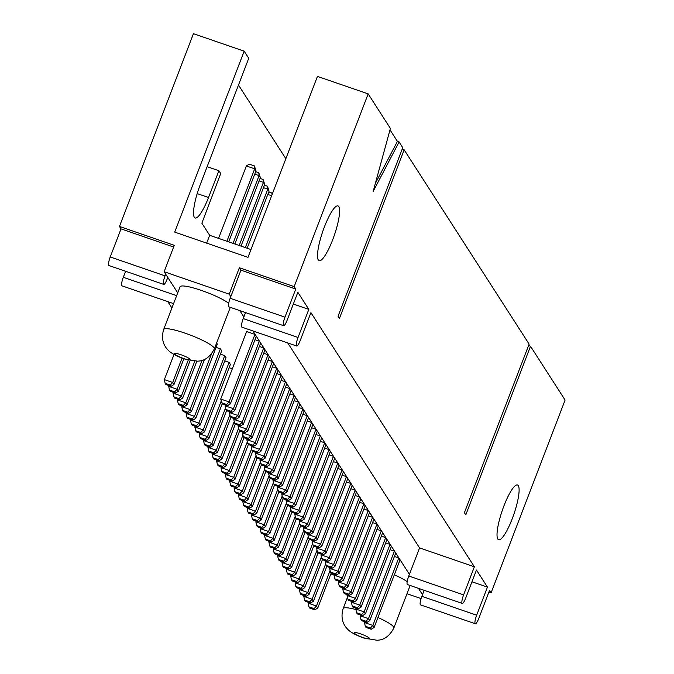 <?xml version="1.0" encoding="UTF-8"?>
<svg xmlns="http://www.w3.org/2000/svg" width="674" height="674" viewBox="0 0 674 674"><rect width="100%" height="100%" fill="white"/><g stroke="black" fill="none" stroke-linecap="round" stroke-linejoin="round"><path stroke-width="1.01" d="M268.766 191.947L271.841 193.008L272.372 193.826M255.699 171.626L258.774 172.687L260.358 177.616L259.069 175.611L254.738 174.119M254.418 165.914L255.994 170.834L254.705 168.829L246.364 165.956L249.262 164.136L254.418 165.914L254.705 168.829L226.911 241.25M260.054 178.399L263.13 179.461L264.714 184.39L263.424 182.384L259.094 180.893M264.41 185.173L267.485 186.235L269.069 191.163L267.78 189.158L263.45 187.667M271.841 193.008L272.018 194.744M271.63 195.755L267.805 194.441M258.774 172.687L259.069 175.611L233.052 243.365M263.13 179.461L263.424 182.384L239.203 245.479M267.485 186.235L267.78 189.158L245.344 247.594M234.872 243.988L260.358 177.616M218.57 238.377L246.364 165.956M228.73 241.873L255.994 170.834M241.022 246.111L264.714 184.39M247.164 248.226L269.069 191.163M177.725 292.87L164.127 271.732L229.236 294.159L239.371 267.747L294.184 286.618L368.173 93.88L390.389 128.422L373.177 191.391L399.109 141.97L397.416 141.388L390.002 129.855M375.351 183.446L397.416 141.388M399.109 141.97L402.766 147.657L338.053 316.241L339.443 318.414L404.156 149.83A4.878 0.784 -159 0 1 402.218 149.08M404.156 149.83L529.115 344.102L464.403 512.687L465.793 514.852L530.505 346.267A4.878 0.784 -159 0 1 528.568 345.526M368.173 93.88L317.446 76.406L247.99 257.35L174.709 232.117L244.173 51.173L193.446 33.7L119.458 226.447L174.271 245.328L164.127 271.732M244.173 51.173L248.748 58.284L200.431 184.162A28.965 6.091 -71 0 0 195.131 217.98A28.965 6.091 -71 0 0 208.527 197.49L218.915 170.733L207.137 166.672M285.852 158.702L238.478 85.042M209.639 235.277L201.871 223.187L220.718 173.53L218.915 170.733M250.981 249.54L209.665 235.31L206.64 243.179M418.444 588.343L422.497 594.645L421.848 596.33L476.661 615.21A7.321 1.542 -71 0 0 475.33 623.753A7.321 1.542 -71 0 0 478.759 618.462L489.543 590.365L491.11 592.8L565.098 400.053L530.505 346.267M294.184 286.618L295.751 289.062L284.967 317.159A7.321 1.542 -71 0 0 283.628 325.702L228.815 306.822A7.321 1.542 109 0 1 230.154 298.279L240.938 270.181L295.751 289.062M476.661 615.21L487.454 587.113L476.467 570.036L465.683 598.133A7.321 1.542 -71 0 1 462.254 603.432A7.321 1.542 -71 0 1 463.594 594.889L474.378 566.792L310.916 312.635L300.132 340.732A7.321 1.542 -71 0 1 296.703 346.023A7.321 1.542 -71 0 1 298.034 337.48L308.827 309.383L297.841 292.314L287.057 320.411A7.321 1.542 -71 0 1 283.628 325.702M318.322 259.987A28.965 6.091 -71 0 1 323.604 229.076A28.965 6.091 -71 0 1 338.003 205.915A28.965 6.091 -71 0 1 332.703 239.733A28.965 6.091 -71 0 1 319.139 260.686A28.965 6.091 -71 0 1 318.322 259.987M497.816 539.074A28.965 6.091 -71 0 1 503.099 508.154A28.965 6.091 -71 0 1 517.497 484.994A28.965 6.091 -71 0 1 512.206 518.82A28.965 6.091 -71 0 1 498.634 539.764A28.965 6.091 -71 0 1 497.816 539.074M287.731 342.931L419.565 547.911L474.378 566.792M171.912 308.001L167.818 301.632M125.617 271.285L123.308 277.3A7.321 1.542 109 0 0 121.969 285.843L173.589 303.629M119.458 226.447L121.025 228.882L110.241 256.979A7.321 1.542 109 0 0 108.902 265.522L163.715 284.403A7.321 1.542 -71 0 1 165.054 275.86L165.703 274.175M252.885 330.934L409.43 574.324L419.565 547.911M310.225 534.423L309.433 533.185L304.277 531.407L305.078 532.645L310.225 534.423L313.124 532.603L339.03 465.111L337.741 463.105L333.419 461.623M227.45 405.723L230.348 403.903L256.255 336.41L254.966 334.405L246.625 331.532L220.718 399.025L222.302 403.945L227.45 405.723L226.658 404.484L221.502 402.707M305.87 527.649L305.078 526.411L299.922 524.633L300.722 525.872L305.87 527.649L308.768 525.83L334.675 458.337L333.386 456.332L329.064 454.849M244.881 432.818L244.081 431.579L238.925 429.801L239.725 431.04L244.881 432.818L247.779 430.998L273.686 363.505L272.397 361.5L268.067 360.009M345.08 588.613L344.288 587.374L339.132 585.605L339.932 586.843L345.08 588.613L347.978 586.793L373.885 519.3L372.596 517.303L368.274 515.812M253.593 446.365L252.792 445.126L247.644 443.349L248.436 444.587L253.593 446.365L256.491 444.545L282.398 377.052L281.109 375.047L276.778 373.556M188.518 413.406L187.717 412.168L182.561 410.39L183.362 411.629L188.518 413.406L191.416 411.587L217.323 344.094L216.607 342.99M301.514 520.876L300.722 519.637L295.566 517.859L296.366 519.098L301.514 520.876L304.412 519.056L330.319 451.563L329.03 449.558L324.708 448.075M314.589 541.197L313.789 539.958L308.633 538.181L309.433 539.419L314.589 541.197L317.488 539.377L343.395 471.884L342.106 469.879L337.775 468.396M275.38 480.233L274.579 478.995L269.423 477.217L270.223 478.456L275.38 480.233L278.269 478.414L304.176 410.921L302.887 408.916L298.565 407.425M332.012 568.292L331.22 567.053L326.064 565.284L326.865 566.522L332.012 568.292L334.911 566.472L360.817 498.979L359.528 496.974L355.206 495.491M292.802 507.328L292.002 506.09L286.854 504.312L287.646 505.551L292.802 507.328L295.701 505.508L321.608 438.016L320.319 436.011L315.988 434.519M323.301 554.744L322.501 553.506L317.353 551.736L318.145 552.975L323.301 554.744L326.199 552.924L352.106 485.432L350.817 483.426L346.487 481.944M262.304 459.912L261.512 458.674L256.356 456.896L257.156 458.135L262.304 459.912L265.202 458.093L291.109 390.6L289.82 388.595L285.498 387.103M231.805 412.496L231.013 411.258L225.857 409.48L226.658 410.719L231.805 412.496L234.704 410.677L260.611 343.184L259.322 341.179L254.999 339.688M358.155 608.934L357.355 607.695L352.207 605.926L352.999 607.164L358.155 608.934L361.053 607.114L386.96 539.63L385.671 537.625L381.341 536.133M232.319 368.796L229.126 367.692M197.229 426.954L196.429 425.715L191.281 423.938L192.073 425.176L197.229 426.954L200.127 425.134L226.034 357.641L224.745 355.636L220.415 354.145M266.66 466.686L265.868 465.448L260.712 463.67L261.512 464.908L266.66 466.686L269.558 464.866L295.465 397.374L294.176 395.368L289.854 393.877M288.447 500.555L287.646 499.316L282.499 497.538L283.291 498.777L288.447 500.555L291.345 498.735L317.252 431.242L315.963 429.237L311.632 427.746M236.161 419.27L235.369 418.032L230.213 416.254L231.013 417.492L236.161 419.27L239.059 417.45L264.966 349.958L263.677 347.952L259.355 346.461M257.948 453.139L257.148 451.9L252 450.122L252.792 451.361L257.948 453.139L260.846 451.319L286.753 383.826L285.464 381.821L281.134 380.33M340.724 581.839L339.932 580.6L334.776 578.831L335.576 580.07L340.724 581.839L343.622 580.019L369.529 512.526L368.24 510.521L363.918 509.039M371.222 629.255L370.43 628.016L365.274 626.247L366.075 627.486L371.222 629.255L374.121 627.435L400.027 559.951L398.738 557.946L394.416 556.454M240.525 426.044L239.725 424.805L234.569 423.028L235.369 424.266L240.525 426.044L243.415 424.224L269.322 356.731L268.033 354.726L263.711 353.235M284.091 493.781L283.291 492.542L278.143 490.765L278.935 492.003L284.091 493.781L286.989 491.961L312.896 424.468L311.607 422.463L307.277 420.972M201.585 433.727L200.785 432.489L195.637 430.711L196.429 431.95L201.585 433.727L204.483 431.908L230.39 364.415L229.101 362.41L224.771 360.919M297.158 514.102L296.366 512.863L291.21 511.086L292.011 512.324L297.158 514.102L300.056 512.282L325.963 444.789L324.674 442.784L320.352 441.293M362.511 615.707L361.711 614.469L356.563 612.7L357.355 613.938L362.511 615.707L365.409 613.888L391.316 546.403L390.027 544.398L385.697 542.907M353.799 602.16L352.999 600.922L347.851 599.152L348.643 600.391L353.799 602.16L356.698 600.34L382.605 532.856L381.316 530.851L376.985 529.36M336.368 575.065L335.576 573.827L330.42 572.058L331.22 573.296L336.368 575.065L339.266 573.245L365.173 505.753L363.884 503.748L359.562 502.265M327.657 561.518L326.856 560.279L321.709 558.51L322.501 559.749L327.657 561.518L330.555 559.698L356.462 492.205L355.173 490.2L350.842 488.717M349.444 595.386L348.643 594.148L343.487 592.379L344.288 593.617L349.444 595.386L352.342 593.567L378.249 526.082L376.951 524.077L372.629 522.586M192.874 420.18L192.073 418.942L186.925 417.164L187.717 418.402L192.874 420.18L195.772 418.36L221.679 350.868L220.39 348.862L216.059 347.371M279.735 487.007L278.935 485.769L273.779 483.991L274.579 485.229L279.735 487.007L282.633 485.187L308.54 417.695L307.251 415.69L302.921 414.198M318.945 547.97L318.145 546.732L312.997 544.954L313.789 546.201L318.945 547.97L321.843 546.151L347.75 478.658L346.461 476.653L342.131 475.17M366.867 622.481L366.075 621.243L360.919 619.473L361.711 620.712L366.867 622.481L369.765 620.661L395.672 553.177L394.383 551.172L390.061 549.681M271.015 473.46L270.223 472.221L265.067 470.444L265.868 471.682L271.015 473.46L273.914 471.64L299.82 404.147L298.531 402.142L294.209 400.651M249.237 439.591L248.436 438.353L243.289 436.575L244.081 437.814L249.237 439.591L252.135 437.771L278.042 370.279L276.753 368.274L272.422 366.782M239.818 310.613L243.87 316.915L245.538 312.584M229.236 294.159L230.803 296.594M421.073 598.579L406.986 593.735M228.671 303.317A27.137 4.339 -159 0 0 200.987 290.283A27.137 4.339 -159 0 0 180.059 286.77L163.672 329.476A27.137 4.339 21 0 1 187.835 334.136A27.137 4.339 21 0 1 214.079 347.835A27.137 4.339 21 0 1 214.332 348.921C207.373 362.224 198.577 360.742 197.802 361.213L184.019 358.905C175.661 355.788 170.219 352.704 167.7 349.646C167.219 348.997 159.772 342.502 163.672 329.476M407.189 581.662A27.137 4.339 -159 0 0 394.332 574.787M121.025 228.882L173.622 247.004M167.792 277.427L167.144 279.112A7.321 1.542 -71 0 1 163.715 284.403M239.371 267.747L240.938 270.181M296.703 346.023L241.89 327.143A7.321 1.542 109 0 1 243.221 318.6L243.87 316.915M293.342 304.05L308.827 309.383M471.969 581.78L487.454 587.113M422.497 594.645L424.165 590.306M491.11 592.8L488.894 592.042M462.254 603.432L407.441 584.552A7.321 1.542 109 0 1 408.781 576.009L409.43 574.324M421.848 596.33A7.321 1.542 109 0 0 420.517 604.873L475.33 623.753M297.436 582.749L296.636 581.51L291.48 579.741L292.28 580.98L297.436 582.749L300.334 580.929L313.713 546.075M296.636 581.51L299.045 578.924L290.696 576.051L291.48 579.741M312.669 543.429L299.045 578.924L300.334 580.929M290.696 576.051L291 575.259M314.859 609.844L314.067 608.605L308.911 606.836L309.711 608.074L314.859 609.844L317.757 608.024L331.136 573.17M314.067 608.605L316.468 606.019L308.128 603.146L308.911 606.836M330.091 570.524L316.468 606.019L317.757 608.024M308.128 603.146L308.431 602.362M248.436 438.353L250.846 435.766L242.505 432.893L243.289 436.575M276.753 368.274L250.846 435.766L252.135 437.771M242.505 432.893L242.8 432.101M306.148 596.296L305.347 595.058L300.2 593.289L300.992 594.527L306.148 596.296L309.046 594.476L322.425 559.622M305.347 595.058L307.757 592.471L299.416 589.598L300.2 593.289M321.38 556.977L307.757 592.471L309.046 594.476M299.416 589.598L299.719 588.806M270.223 472.221L272.625 469.635L264.284 466.762L265.067 470.444M298.531 402.142L272.625 469.635L273.914 471.64M264.284 466.762L264.587 465.97M366.075 621.243L368.476 618.656L360.135 615.783L360.919 619.473M394.383 551.172L368.476 618.656L369.765 620.661M360.135 615.783L360.438 615M318.145 546.732L320.554 544.145L312.214 541.273L312.997 544.954M346.461 476.653L320.554 544.145L321.843 546.151M312.214 541.273L312.509 540.481M266.938 535.333L266.137 534.094L260.99 532.317L261.782 533.555L266.938 535.333L269.836 533.513L283.215 498.659M266.137 534.094L268.547 531.508L260.206 528.635L260.99 532.317M282.17 496.013L268.547 531.508L269.836 533.513M260.206 528.635L260.509 527.843M278.935 485.769L281.344 483.182L272.995 480.309L273.779 483.991M307.251 415.69L281.344 483.182L282.633 485.187M272.995 480.309L273.299 479.517M184.154 406.633L183.362 405.394L178.206 403.616L179.006 404.855L184.154 406.633L187.052 404.813L204.466 359.461M183.362 405.394L185.763 402.808L177.422 399.935L178.206 403.616M202.048 360.388L185.763 402.808L187.052 404.813M177.422 399.935L177.725 399.143M175.442 393.085L174.65 391.847L169.494 390.069L170.295 391.308L175.442 393.085L178.34 391.265L190.102 360.632M174.65 391.847L177.051 389.26L168.711 386.387L169.494 390.069M188.215 360.177L177.051 389.26L178.34 391.265M168.711 386.387L169.014 385.595M192.073 418.942L194.483 416.355L186.134 413.482L186.925 417.164M220.39 348.862L194.483 416.355L195.772 418.36M186.134 413.482L186.437 412.69M348.643 594.148L351.053 591.561L342.704 588.688L343.487 592.379M376.951 524.077L351.053 591.561L352.342 593.567M342.704 588.688L343.007 587.896M326.856 560.279L329.266 557.693L320.925 554.82L321.709 558.51M355.173 490.2L329.266 557.693L330.555 559.698M320.925 554.82L321.228 554.028M280.005 555.654L279.213 554.416L274.057 552.646L274.857 553.885L280.005 555.654L282.903 553.834L296.282 518.98M279.213 554.416L281.614 551.829L273.273 548.956L274.057 552.646M295.237 516.335L281.614 551.829L282.903 553.834M273.273 548.956L273.577 548.164M171.086 386.312L170.286 385.073L165.138 383.295L165.93 384.534L171.086 386.312L173.985 384.492L183.833 358.838M170.286 385.073L172.696 382.487L164.355 379.614L165.138 383.295M182.022 358.18L172.696 382.487L173.985 384.492M164.355 379.614L174.002 354.482M335.576 573.827L337.977 571.24L329.637 568.367L330.42 572.058M363.884 503.748L337.977 571.24L339.266 573.245M329.637 568.367L329.94 567.575M245.151 501.464L244.359 500.226L239.203 498.448L240.003 499.687L245.151 501.464L248.049 499.645L261.428 464.79M244.359 500.226L246.76 497.639L238.419 494.767L239.203 498.448M260.383 462.145L246.76 497.639L248.049 499.645M238.419 494.767L238.722 493.975M352.999 600.922L355.409 598.335L347.068 595.462L347.851 599.152M381.316 530.851L355.409 598.335L356.698 600.34M347.068 595.462L347.363 594.67M361.711 614.469L364.12 611.882L355.779 609.01L356.563 612.7M390.027 544.398L364.12 611.882L365.409 613.888M355.779 609.01L356.083 608.226M210.296 447.275L209.504 446.036L204.348 444.259L205.149 445.497L210.296 447.275L213.195 445.455L226.574 410.601M209.504 446.036L211.906 443.45L203.565 440.577L204.348 444.259M225.529 407.947L211.906 443.45L213.195 445.455M203.565 440.577L203.868 439.785M296.366 512.863L298.767 510.277L290.427 507.404L291.21 511.086M324.674 442.784L298.767 510.277L300.056 512.282M290.427 507.404L290.73 506.612M275.649 548.88L274.849 547.642L269.701 545.873L270.493 547.111L275.649 548.88L278.547 547.061L291.926 512.206M274.849 547.642L277.258 545.055L268.918 542.182L269.701 545.873M290.882 509.561L277.258 545.055L278.547 547.061M268.918 542.182L269.221 541.391M200.785 432.489L203.194 429.902L194.853 427.03L195.637 430.711M229.101 362.41L203.194 429.902L204.483 431.908M194.853 427.03L195.157 426.238M283.291 492.542L285.7 489.956L277.359 487.083L278.143 490.765M311.607 422.463L285.7 489.956L286.989 491.961M277.359 487.083L277.654 486.291M310.503 603.07L309.703 601.831L304.555 600.062L305.347 601.301L310.503 603.07L313.402 601.25L326.78 566.396M309.703 601.831L312.113 599.245L303.772 596.372L304.555 600.062M325.736 563.75L312.113 599.245L313.402 601.25M303.772 596.372L304.075 595.589M239.725 424.805L242.126 422.219L233.785 419.346L234.569 423.028M268.033 354.726L242.126 422.219L243.415 424.224M233.785 419.346L234.089 418.554M262.582 528.559L261.782 527.321L256.626 525.543L257.426 526.782L262.582 528.559L265.48 526.739L278.859 491.885M261.782 527.321L264.191 524.734L255.842 521.861L256.626 525.543M277.814 489.24L264.191 524.734L265.48 526.739M255.842 521.861L256.145 521.069M370.43 628.016L372.832 625.43L364.491 622.557L365.274 626.247M398.738 557.946L372.832 625.43L374.121 627.435M364.491 622.557L364.794 621.773M219.008 460.822L218.216 459.584L213.06 457.806L213.86 459.045L219.008 460.822L221.906 459.002L235.293 424.148M218.216 459.584L220.617 456.997L212.276 454.124L213.06 457.806M234.249 421.494L220.617 456.997L221.906 459.002M212.276 454.124L212.58 453.332M339.932 580.6L342.333 578.014L333.992 575.141L334.776 578.831M368.24 510.521L342.333 578.014L343.622 580.019M333.992 575.141L334.296 574.349M257.148 451.9L259.557 449.314L251.217 446.441L252 450.122M285.464 381.821L259.557 449.314L260.846 451.319M251.217 446.441L251.52 445.649M235.369 418.032L237.77 415.445L229.43 412.572L230.213 416.254M263.677 347.952L237.77 415.445L239.059 417.45M229.43 412.572L229.733 411.78M287.646 499.316L290.056 496.73L281.715 493.857L282.499 497.538M315.963 429.237L290.056 496.73L291.345 498.735M281.715 493.857L282.018 493.065M301.792 589.523L300.992 588.284L295.844 586.515L296.636 587.753L301.792 589.523L304.69 587.703L318.069 552.849M300.992 588.284L303.401 585.698L295.06 582.825L295.844 586.515M317.024 550.203L303.401 585.698L304.69 587.703M295.06 582.825L295.355 582.033M265.868 465.448L268.269 462.861L259.928 459.988L260.712 463.67M294.176 395.368L268.269 462.861L269.558 464.866M259.928 459.988L260.231 459.196M214.652 454.049L213.86 452.81L208.704 451.032L209.504 452.271L214.652 454.049L217.55 452.229L230.929 417.375M213.86 452.81L216.261 450.224L207.921 447.351L208.704 451.032M229.893 414.721L216.261 450.224L217.55 452.229M207.921 447.351L208.224 446.559M249.506 508.238L248.714 507L243.558 505.222L244.359 506.46L249.506 508.238L252.405 506.418L265.783 471.564M248.714 507L251.116 504.413L242.775 501.54L243.558 505.222M264.747 468.919L251.116 504.413L252.405 506.418M242.775 501.54L243.078 500.748M196.429 425.715L198.838 423.129L190.498 420.256L191.281 423.938M224.745 355.636L198.838 423.129L200.127 425.134M190.498 420.256L190.801 419.464M284.361 562.428L283.569 561.189L278.413 559.42L279.213 560.658L284.361 562.428L287.259 560.608L300.638 525.754M283.569 561.189L285.97 558.603L277.629 555.73L278.413 559.42M299.601 523.108L285.97 558.603L287.259 560.608M277.629 555.73L277.932 554.938M205.941 440.501L205.14 439.263L199.993 437.485L200.785 438.723L205.941 440.501L208.839 438.681L222.218 403.827M205.14 439.263L207.55 436.676L199.209 433.803L199.993 437.485M221.173 401.173L207.55 436.676L208.839 438.681M199.209 433.803L199.512 433.011M357.355 607.695L359.764 605.109L351.424 602.236L352.207 605.926M385.671 537.625L359.764 605.109L361.053 607.114M351.424 602.236L351.727 601.452M240.795 494.691L239.995 493.452L234.847 491.675L235.639 492.913L240.795 494.691L243.693 492.871L257.072 458.017M239.995 493.452L242.404 490.866L234.063 487.993L234.847 491.675M256.027 455.363L242.404 490.866L243.693 492.871M234.063 487.993L234.367 487.201M231.013 411.258L233.415 408.671L225.074 405.799L225.857 409.48M259.322 341.179L233.415 408.671L234.704 410.677M225.074 405.799L225.377 405.007M236.439 487.917L235.639 486.679L230.491 484.901L231.283 486.139L236.439 487.917L239.337 486.097L252.716 451.243M235.639 486.679L238.048 484.092L229.708 481.219L230.491 484.901M251.672 448.589L238.048 484.092L239.337 486.097M229.708 481.219L230.011 480.427M261.512 458.674L263.913 456.087L255.572 453.214L256.356 456.896M289.82 388.595L263.913 456.087L265.202 458.093M255.572 453.214L255.876 452.423M322.501 553.506L324.91 550.919L316.569 548.046L317.353 551.736M350.817 483.426L324.91 550.919L326.199 552.924M316.569 548.046L316.873 547.254M292.002 506.09L294.412 503.503L286.071 500.63L286.854 504.312M320.319 436.011L294.412 503.503L295.701 505.508M286.071 500.63L286.374 499.838M331.22 567.053L333.622 564.467L325.281 561.594L326.064 565.284M359.528 496.974L333.622 564.467L334.911 566.472M325.281 561.594L325.584 560.802M258.226 521.786L257.426 520.547L252.27 518.769L253.07 520.008L258.226 521.786L261.124 519.966L274.503 485.111M257.426 520.547L259.827 517.961L251.486 515.088L252.27 518.769M273.459 482.466L259.827 517.961L261.124 519.966M251.486 515.088L251.79 514.296M271.293 542.107L270.493 540.868L265.345 539.09L266.137 540.329L271.293 542.107L274.192 540.287L287.571 505.433M270.493 540.868L272.903 538.282L264.562 535.409L265.345 539.09M286.526 502.787L272.903 538.282L274.192 540.287M264.562 535.409L264.865 534.617M274.579 478.995L276.98 476.408L268.64 473.536L269.423 477.217M302.887 408.916L276.98 476.408L278.269 478.414M268.64 473.536L268.943 472.744M288.716 569.201L287.924 567.963L282.768 566.194L283.569 567.432L288.716 569.201L291.615 567.382L304.993 532.527M287.924 567.963L290.326 565.376L281.985 562.504L282.768 566.194M303.957 529.882L290.326 565.376L291.615 567.382M281.985 562.504L282.288 561.712M313.789 539.958L316.199 537.372L307.849 534.499L308.633 538.181M342.106 469.879L316.199 537.372L317.488 539.377M307.849 534.499L308.153 533.707M232.083 481.143L231.283 479.905L226.135 478.127L226.927 479.366L232.083 481.143L234.982 479.324L248.361 444.469M231.283 479.905L233.693 477.318L225.352 474.445L226.135 478.127M247.316 441.815L233.693 477.318L234.982 479.324M225.352 474.445L225.655 473.654M179.798 399.859L179.006 398.62L173.85 396.843L174.65 398.081L179.798 399.859L182.696 398.039L196.808 361.281M179.006 398.62L181.407 396.034L173.066 393.161L173.85 396.843M194.752 361.272L181.407 396.034L182.696 398.039M173.066 393.161L173.37 392.369M300.722 519.637L303.123 517.051L294.782 514.178L295.566 517.859M329.03 449.558L303.123 517.051L304.412 519.056M294.782 514.178L295.086 513.386M187.717 412.168L190.119 409.581L181.778 406.708L182.561 410.39M211.484 353.926L190.119 409.581L191.416 411.587M181.778 406.708L182.081 405.917M252.792 445.126L255.202 442.54L246.861 439.667L247.644 443.349M281.109 375.047L255.202 442.54L256.491 444.545M246.861 439.667L247.164 438.875M223.372 467.596L222.572 466.357L217.416 464.58L218.216 465.818L223.372 467.596L226.27 465.776L239.649 430.922M222.572 466.357L224.973 463.771L216.632 460.898L217.416 464.58M238.604 428.268L224.973 463.771L226.27 465.776M216.632 460.898L216.935 460.106M344.288 587.374L346.689 584.788L338.348 581.915L339.132 585.605M372.596 517.303L346.689 584.788L347.978 586.793M338.348 581.915L338.651 581.123M244.081 431.579L246.49 428.993L238.141 426.12L238.925 429.801M272.397 361.5L246.49 428.993L247.779 430.998M238.141 426.12L238.444 425.328M305.078 526.411L307.479 523.824L299.138 520.951L299.922 524.633M333.386 456.332L307.479 523.824L308.768 525.83M299.138 520.951L299.441 520.159M293.08 575.975L292.28 574.737L287.124 572.967L287.924 574.206L293.08 575.975L295.97 574.155L309.358 539.301M292.28 574.737L294.681 572.15L286.34 569.277L287.124 572.967M308.313 536.656L294.681 572.15L295.97 574.155M286.34 569.277L286.644 568.485M253.862 515.012L253.07 513.773L247.914 511.996L248.714 513.234L253.862 515.012L256.76 513.192L270.148 478.338M253.07 513.773L255.471 511.187L247.131 508.314L247.914 511.996M269.103 475.692L255.471 511.187L256.76 513.192M247.131 508.314L247.434 507.522M226.658 404.484L229.059 401.898L230.348 403.903M220.718 399.025L229.059 401.898L254.966 334.405M227.728 474.37L226.927 473.131L221.78 471.353L222.572 472.592L227.728 474.37L230.626 472.55L244.005 437.696M226.927 473.131L229.337 470.545L220.988 467.672L221.78 471.353M242.96 435.042L229.337 470.545L230.626 472.55M220.988 467.672L221.291 466.88M309.433 533.185L311.835 530.598L303.494 527.725L304.277 531.407M337.741 463.105L311.835 530.598L313.124 532.603M303.494 527.725L303.797 526.933M183.488 358.45A8.231 1.314 -159 0 0 188.316 357.978A8.231 1.314 -159 0 0 175.139 353.437A8.231 1.314 -159 0 0 183.488 358.45M197.196 193.59L208.527 197.49M110.241 256.979L165.054 275.86M123.308 277.3L176.647 295.675M243.221 318.6L298.034 337.48M230.154 298.279L284.967 317.159M408.781 576.009L463.594 594.889M362.991 637.528A8.231 1.314 -159 0 0 367.819 637.056A8.231 1.314 -159 0 0 354.634 632.515A8.231 1.314 -159 0 0 362.991 637.528M347.464 597.358L343.167 608.563A27.137 4.339 21 0 1 355.897 609.557M377.937 617.494A27.137 4.339 21 0 1 393.582 626.921A27.137 4.339 21 0 1 393.835 628.008L410.154 585.487M230.297 307.336L214.332 348.921M330.824 573.987L334.018 575.082M343.167 608.563C339.266 621.588 346.714 628.075 347.194 628.724C349.713 631.791 355.156 634.874 363.522 637.983L377.305 640.3C378.072 639.82 386.868 641.311 393.835 628.008"/></g></svg>
